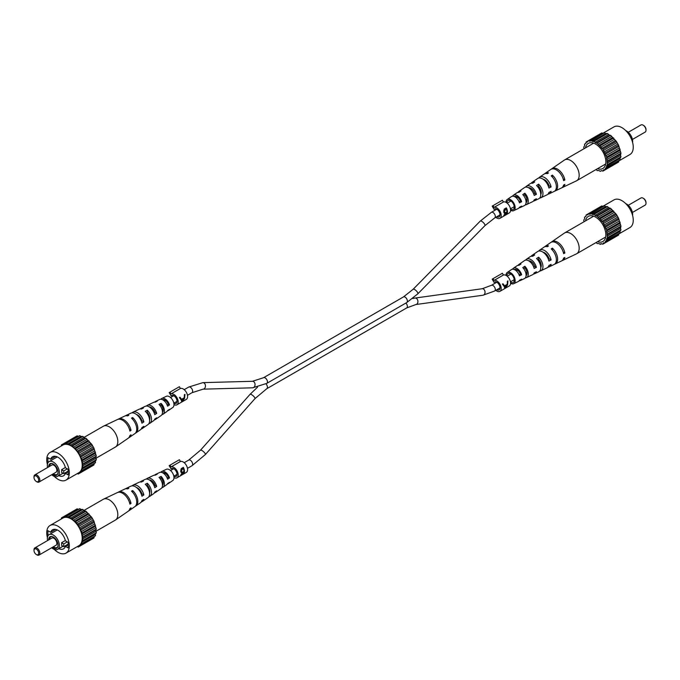 <?xml version="1.0" encoding="UTF-8"?>
<svg xmlns="http://www.w3.org/2000/svg" width="680" height="680" viewBox="0 0 680 680"><rect width="100%" height="100%" fill="white"/><g stroke="black" fill="none" stroke-linecap="round" stroke-linejoin="round"><path stroke-width="1.02" d="M632.434 139.442L645.141 132.107A4.148 2.397 -120 0 0 646 130.203A4.148 2.397 -120 0 0 643.067 125.129L643.654 125.469A3.315 1.912 60 0 1 646 129.531A3.315 1.912 60 0 1 645.983 129.838M643.654 125.469L643.067 125.129A4.148 2.397 -120 0 0 640.994 124.924L628.294 132.26M625.753 130.611A8.5 4.904 60 0 1 626.654 131.053A8.5 4.904 60 0 1 632.596 142.46M597.533 168.682A14.509 8.372 -120 0 0 604.461 166.991A14.509 8.372 -120 0 0 604.477 155.142A14.509 8.372 -120 0 0 595.587 144.083A14.509 8.372 -120 0 0 590.444 142.706A14.509 8.372 -120 0 0 585.514 147.866M602.701 133.391L613.989 126.88A15.954 9.214 60 0 1 621.962 127.67A15.954 9.214 60 0 1 632.391 141.729A15.954 9.214 60 0 1 629.943 154.522L618.664 161.032M596.173 169.473L597.15 170.561L599.114 170.535L600.177 171.369L601.808 170.612L602.888 171.131L604.087 169.685L605.098 169.847L605.778 167.824L620.143 159.843L619.956 158.499L620.959 156.816L620.5 155.422L620.959 153.204L618.579 145.206L616.369 141.372L610.631 135.32L609.654 135.286L607.504 133.518L605.54 133.535L604.477 132.702L590.376 141.151L588.285 140.734L587.087 142.171L586.075 142.01L585.981 143.2L584.511 144.237L584.698 145.571L583.695 147.262L584.154 148.648M605.098 169.847L618.579 162.061L618.902 160.556M616.369 163.344L602.888 171.131M603.236 133.424L601.766 132.948L586.075 142.01M606.662 167.62L606.475 166.285L607.469 164.602L606.662 157.029L602.888 149.158L597.15 143.106L596.173 143.072L594.023 141.295L593.198 141.627L590.996 140.488M607.504 133.518L594.023 141.295M595 142.392L608.481 134.606M596.173 143.072L609.654 135.286M597.15 143.106L610.631 135.32M593.198 141.627L606.679 133.841M597.975 144.381L611.465 136.603M592.059 141.321L605.54 133.535M589.365 141.244L602.846 133.458M585.752 143.514L584.511 144.237M601.417 170.646L600.177 171.369M603.254 170.17L604.087 169.685M605.192 168.657L618.673 160.88M620.959 156.816L607.469 164.602M606.781 165.155L620.262 157.369M606.475 166.285L619.956 158.499M620.959 153.204L607.469 160.981M607.019 161.849L620.5 154.071M607.019 163.208L620.5 155.422M620.143 149.243L606.662 157.029M606.475 158.143L619.956 150.365M606.781 159.63L620.262 151.844M618.579 145.206L605.098 152.992M605.192 154.292L618.673 146.506M605.778 155.796L619.259 148.019M616.369 141.372L602.888 149.158M603.254 150.543L616.735 142.757M604.087 151.98L617.567 144.194M613.658 138.006L600.177 145.783M600.797 147.169L614.278 139.383M601.808 148.427L615.289 140.641M599.114 145.393L612.595 137.606M561.986 187.655A10.803 6.239 -120 0 0 562.632 187.417L576.402 180.871A12.019 6.944 -120 0 0 576.683 180.727A12.019 6.944 -120 0 0 579.173 175.219A12.019 6.944 -120 0 0 570.673 160.497A12.019 6.944 -120 0 0 564.663 159.902A12.019 6.944 -120 0 0 564.391 160.072L551.837 168.725A10.803 6.239 -120 0 0 551.31 169.167M541.05 190.952A6.758 3.901 60 0 1 538.237 186.498M516.825 196.673A5.687 3.281 -120 0 0 516.825 196.758A5.687 3.281 -120 0 0 516.885 197.6M530.145 187.952A6.367 3.68 -120 0 0 530.119 188.53A6.367 3.68 -120 0 0 530.128 188.836M544.263 179.596A7.089 4.097 -120 0 0 544.263 179.767A7.089 4.097 -120 0 0 544.272 180.132M545.87 181.832A7.149 4.131 60 0 1 545.513 180.412M537.736 186.813L538.611 186.269A6.468 3.731 60 0 1 541.246 192.584A6.468 3.731 60 0 1 540.762 194.667M523.651 195.585L524.832 194.845A5.788 3.341 60 0 1 526.991 200.26A5.788 3.341 60 0 1 526.057 202.725M510.527 209.194A5.185 2.992 -120 0 0 513.111 209.525A5.185 2.992 -120 0 0 514.25 207.119A5.185 2.992 -120 0 0 511.946 201.858A5.185 2.992 -120 0 0 507.935 200.557A5.185 2.992 -120 0 0 506.923 202.886A5.185 2.992 -120 0 0 506.923 202.963M533.579 200.931A8.338 4.811 -120 0 0 534.777 200.651A8.338 4.811 -120 0 0 536.392 198.747L534.191 199.852A8.143 4.7 60 0 1 532.635 201.671L526.515 204.578A7.607 4.394 60 0 1 525.308 204.841M562.632 187.417A10.803 6.239 -120 0 0 564.876 184.399L563.626 185.028A10.693 6.171 60 0 1 561.408 187.994L555.288 190.91A10.149 5.865 60 0 1 554.634 191.139M539.138 186.915A9.614 5.551 -120 0 0 540.524 189.32M547.978 194.131A9.614 5.551 -120 0 0 549.159 193.817A9.614 5.551 -120 0 0 551.106 191.335L548.913 192.44A9.418 5.44 60 0 1 547.017 194.828L540.898 197.744A8.874 5.125 60 0 1 539.707 198.042M519.171 207.723A7.064 4.08 -120 0 0 520.395 207.485A7.064 4.08 -120 0 0 521.654 206.142L519.452 207.247A6.877 3.97 60 0 1 518.254 208.505L513.663 210.681A6.468 3.731 60 0 1 510.587 210.281M506.013 202.368A6.468 3.731 60 0 1 506.013 202.359A6.468 3.731 60 0 1 507.204 199.495A6.468 3.731 60 0 1 512.236 201.033A6.468 3.731 60 0 1 515.159 207.646A6.468 3.731 60 0 1 513.663 210.681M530.91 189.499A8.874 5.125 60 0 1 530.578 188.156M549.159 193.817L554.064 191.488A10.047 5.797 -120 0 0 556.376 186.762A10.047 5.797 -120 0 0 551.208 175.891L552.381 175.125A10.149 5.865 60 0 1 557.625 186.133A10.149 5.865 60 0 1 555.288 190.91M534.777 200.651L538.755 198.756A8.687 5.015 -120 0 0 540.762 194.675A8.687 5.015 -120 0 0 536.554 185.512L538.611 184.161A8.874 5.125 60 0 1 542.946 193.57A8.874 5.125 60 0 1 540.898 197.744M520.395 207.485L524.373 205.598A7.412 4.284 -120 0 0 526.09 202.105A7.412 4.284 -120 0 0 522.775 194.573L524.832 193.222A7.607 4.394 60 0 1 528.275 200.999A7.607 4.394 60 0 1 526.515 204.578M544.62 173.782A10.149 5.865 60 0 1 545.148 173.34A10.149 5.865 60 0 1 548.513 172.89L547.34 173.655A10.047 5.797 -120 0 0 544.025 174.114L539.563 177.191A9.614 5.551 -120 0 0 538.696 178.058M531.182 183.26A8.874 5.125 60 0 1 532.032 182.385A8.874 5.125 60 0 1 534.735 181.925L532.687 183.277A8.687 5.015 -120 0 0 530.077 183.727L526.456 186.226A8.338 4.811 -120 0 0 525.606 187.127M518.092 192.338A7.607 4.394 60 0 1 518.925 191.42A7.607 4.394 60 0 1 520.965 190.987L518.908 192.338A7.412 4.284 -120 0 0 516.97 192.763L513.34 195.262A7.064 4.08 -120 0 0 512.524 196.206M545.148 173.34L550.723 169.498A10.693 6.171 60 0 1 558.127 171.173A10.693 6.171 60 0 1 563.626 180.625L564.876 179.996A10.803 6.239 -120 0 0 559.325 170.433A10.803 6.239 -120 0 0 551.837 168.725M532.032 182.385L537.608 178.534A9.418 5.44 60 0 1 544.017 179.919A9.418 5.44 60 0 1 548.913 188.045L551.106 186.941A9.614 5.551 -120 0 0 546.116 178.611A9.614 5.551 -120 0 0 539.563 177.191M518.925 191.42L524.501 187.569A8.143 4.7 60 0 1 534.191 195.449L536.392 194.344A8.338 4.811 -120 0 0 526.456 186.226M507.204 199.495L511.394 196.613A6.877 3.97 60 0 1 519.452 202.844L521.654 201.748A7.064 4.08 -120 0 0 513.34 195.262M548.335 186.133L549.049 185.75A6.859 3.961 -120 0 0 543.023 179.171M533.707 193.953L534.744 193.4A6.179 3.57 -120 0 0 528.487 187.714M519.061 201.764L520.421 201.042A5.499 3.179 -120 0 0 514.292 196.511M564.876 179.996L563.218 179.035M551.106 186.941L549.049 185.75M536.392 194.344L534.744 193.4M521.654 201.748L520.421 201.042M552.381 177.089L552.381 175.125M538.611 186.269L538.611 184.161M524.832 194.845L524.832 193.222M36.933 481.848L36.346 481.508A3.315 1.912 -120 0 0 38.692 480.156A3.315 1.912 -120 0 0 36.346 476.094A3.315 1.912 -120 0 0 34 477.454A3.315 1.912 -120 0 0 36.346 481.508L36.933 481.848A4.148 2.397 60 0 0 39.007 482.052L56.006 472.243A4.148 2.397 -120 0 0 56.635 468.919A4.148 2.397 -120 0 0 53.933 465.264A4.148 2.397 -120 0 0 51.858 465.06L34.858 474.878A4.148 2.397 60 0 1 36.933 475.082A4.148 2.397 60 0 1 39.636 478.737A4.148 2.397 60 0 1 39.007 482.052M52.479 474.274A6.622 3.825 -120 0 0 53.346 474.869A6.622 3.825 -120 0 0 57.723 473.917A6.622 3.825 -120 0 0 53.346 464.058A6.622 3.825 -120 0 0 51.671 463.445A6.622 3.825 -120 0 0 48.663 466.905M52.037 463.522A6.146 3.544 -120 0 0 49.589 466.369M53.355 473.764A6.146 3.544 -120 0 0 53.933 474.147A6.146 3.544 -120 0 0 57.842 473.569M51.706 474.716A8.5 4.904 -120 0 0 53.346 475.923A8.5 4.904 -120 0 0 57.596 476.348A8.5 4.904 -120 0 0 58.897 469.54A8.5 4.904 -120 0 0 53.346 462.052A8.5 4.904 -120 0 0 49.096 461.627A8.5 4.904 -120 0 0 47.566 467.542M63.75 470.934L61.583 469.685A8.5 4.904 60 0 1 61.583 472.387L63.75 473.646L63.75 470.934L67.328 468.868M61.583 469.685L65.356 467.508M68.144 471.75L65.424 473.322L68.144 474.895L68.144 469.344L65.424 467.772A10.982 6.341 -120 0 0 52.538 456.764A10.982 6.341 -120 0 0 50.651 459.238L47.923 457.665L47.923 462.867M58.803 475.651A10.982 6.341 -120 0 0 63.529 475.796A10.982 6.341 -120 0 0 65.424 473.322M54.247 476.365A15.954 9.214 -120 0 0 58.038 479.315A15.954 9.214 -120 0 0 66.011 480.106A15.954 9.214 -120 0 0 68.459 467.313A15.954 9.214 -120 0 0 58.038 453.254A15.954 9.214 -120 0 0 50.056 452.463A15.954 9.214 -120 0 0 47.404 464.517M66.011 480.106L78.914 472.66A15.954 9.214 -120 0 0 81.353 459.867A15.954 9.214 -120 0 0 70.933 445.808A15.954 9.214 -120 0 0 62.951 445.017L50.056 452.463M63.75 473.646L68.144 471.104M61.336 445.944L61.421 444.915L62.432 445.077L63.631 443.64L64.71 444.15L66.343 443.394L68.535 444.533L69.368 444.202L71.519 445.978L72.496 446.012L78.234 452.064L82.008 459.935L82.816 467.508L81.821 469.192L82.008 470.526L81.124 470.73L80.444 472.753L78.599 473.076L78.234 474.037L77.299 473.586M61.421 444.915L77.112 435.854L78.582 436.331M66.343 443.394L79.823 435.608L80.886 436.441L82.849 436.424L85 438.192L85.978 438.226L91.715 444.278L93.925 448.112L96.305 456.11L95.846 456.977L96.305 459.723L95.302 461.406L95.489 462.748L82.008 470.526M94.248 463.462L93.925 464.975L80.444 472.753M91.715 466.25L78.234 474.037M78.191 436.364L64.71 444.15M69.368 444.202L82.849 436.424M82.025 436.747L68.535 444.533M80.886 436.441L67.405 444.227M72.496 446.012L85.978 438.226M85 438.192L71.519 445.978M129.506 429.539L131.01 430.398L129.914 431.12A10.803 6.239 60 0 0 117.368 419.56L103.598 426.105A12.019 6.944 60 0 0 103.317 426.258L70.346 445.298M75.522 448.698L89.003 440.912M87.941 440.512L74.46 448.298M86.802 439.51L73.321 447.296M78.234 452.064L91.715 444.278M90.635 443.555L77.154 451.333M89.624 442.289L76.143 450.075M80.444 455.897L93.925 448.112M92.913 447.1L79.433 454.886M92.081 445.663L78.599 453.45M82.008 459.935L95.489 452.149M94.605 450.925L81.124 458.711M94.019 449.412L80.537 457.198M82.816 463.896L96.305 456.11M95.608 454.75L82.127 462.536M95.302 453.271L81.821 461.057M82.816 467.508L96.305 459.723M103.598 426.105A12.019 6.944 60 0 1 109.327 426.853A12.019 6.944 60 0 1 117.827 441.575A12.019 6.944 60 0 1 115.608 446.904A12.019 6.944 60 0 1 115.337 447.075L82.365 466.114M95.846 456.977L82.365 464.754M95.302 461.406L81.821 469.192M95.608 460.275L82.127 468.061M94.019 463.785L80.537 471.571M79.433 472.6L78.599 473.076M55.633 456.365L50.651 459.238M34.017 477.139A4.148 2.397 60 0 1 34 476.773A4.148 2.397 60 0 1 34.858 474.878M154.232 413.032L155.091 412.497A6.078 3.51 -120 0 0 149.311 406.921M141.304 421.09L141.848 420.75A6.758 3.901 -120 0 0 136.433 414.434M167.144 404.966L168.326 404.226A5.397 3.119 -120 0 0 162.562 399.721M146.548 412.683L147.314 412.275A6.367 3.68 60 0 1 149.881 418.455A6.367 3.68 60 0 1 149.591 420.129M159.995 405.526L161.092 404.949A5.687 3.281 60 0 1 163.174 410.219A5.687 3.281 60 0 1 162.477 412.437M140.293 408.944A8.687 5.015 60 0 1 141.244 408.221L145.222 406.334A8.338 4.811 60 0 1 154.768 414.673L156.68 413.406A8.143 4.7 -120 0 0 147.364 405.314A8.143 4.7 -120 0 0 146.421 406.045M131.01 430.398A10.693 6.171 -120 0 0 118.592 418.982A10.693 6.171 -120 0 0 118.014 419.33M125.367 415.846A10.047 5.797 60 0 1 125.936 415.488L130.84 413.168A9.614 5.551 60 0 1 141.933 423.173L143.845 421.906A9.418 5.44 -120 0 0 132.982 412.148A9.418 5.44 -120 0 0 132.022 412.853M154.691 402.144A7.412 4.284 60 0 1 155.626 401.387L159.605 399.5A7.064 4.08 60 0 1 167.577 406.164L169.49 404.898A6.877 3.97 -120 0 0 161.746 398.48A6.877 3.97 -120 0 0 160.828 399.253M167.475 410.779A6.877 3.97 -120 0 0 168.606 410.372L172.796 407.481A6.468 3.731 -120 0 0 173.987 404.617A6.468 3.731 -120 0 0 171.258 398.216A6.468 3.731 -120 0 0 166.337 396.296L161.746 398.48M155.626 401.387A7.412 4.284 60 0 1 157.225 401.157L155.168 402.177A7.607 4.394 -120 0 0 153.484 402.407L147.364 405.314M141.244 408.221A8.687 5.015 60 0 1 143.446 408L141.389 409.028A8.874 5.125 -120 0 0 139.102 409.241L132.982 412.148M125.936 415.488A10.047 5.797 60 0 1 128.792 415.31L127.619 415.897A10.149 5.865 -120 0 0 124.712 416.075L118.592 418.982M128.69 437.81A10.693 6.171 -120 0 0 129.276 437.487L134.852 433.636A10.149 5.865 -120 0 0 136.731 429.139A10.149 5.865 -120 0 0 131.487 418.124L132.659 417.546A10.047 5.797 60 0 1 137.828 428.417A10.047 5.797 60 0 1 135.975 432.871A10.047 5.797 60 0 1 135.38 433.194M141.304 428.927A9.418 5.44 -120 0 0 142.392 428.442L147.968 424.6A8.874 5.125 -120 0 0 149.608 420.665A8.874 5.125 -120 0 0 145.265 411.255L147.314 410.236A8.687 5.015 60 0 1 151.521 419.399A8.687 5.015 60 0 1 149.923 423.257A8.687 5.015 60 0 1 148.818 423.716M154.394 419.857A8.143 4.7 -120 0 0 155.499 419.407L161.075 415.565A7.607 4.394 -120 0 0 162.477 412.19A7.607 4.394 -120 0 0 159.035 404.404L161.092 403.393A7.412 4.284 60 0 1 164.398 410.924A7.412 4.284 60 0 1 163.03 414.214A7.412 4.284 60 0 1 161.908 414.638M129.276 437.487A10.693 6.171 -120 0 0 131.01 434.8L129.914 435.523A10.803 6.239 60 0 1 128.163 438.252L115.608 446.904M142.392 428.442A9.418 5.44 -120 0 0 143.845 426.309L141.933 427.575A9.614 5.551 60 0 1 140.437 429.794L135.975 432.871M155.499 419.407A8.143 4.7 -120 0 0 156.68 417.809L154.768 419.075A8.338 4.811 60 0 1 153.544 420.75L149.923 423.257M149.141 417.452A8.143 4.7 -120 0 0 149.872 418.14M168.606 410.372A6.877 3.97 -120 0 0 169.49 409.3L167.577 410.567A7.064 4.08 60 0 1 166.659 411.714L163.03 414.214M149.855 419.024A6.179 3.57 60 0 1 149.421 418.829M163.174 410.303A5.499 3.179 60 0 1 162.384 409.802M141.848 420.75L143.845 421.906M155.091 412.497L156.68 413.406M168.326 404.226L169.49 404.898M132.659 419.313L132.659 417.546M147.314 412.275L147.314 410.236M161.092 404.949L161.092 403.393M495.1 281.834L494.079 282.421L492.184 279.149L502.392 273.25L503.412 275.017L494.037 280.432L493.017 278.664M496.85 289.723A4.556 2.635 -120 0 0 499.086 289.926A4.556 2.635 -120 0 0 500.038 287.835A4.556 2.635 -120 0 0 498.04 283.245A4.556 2.635 -120 0 0 494.53 282.03A4.556 2.635 -120 0 0 494.079 282.421M495.796 290.334A6.213 3.587 -120 0 0 499.919 291.363L509.294 285.949A6.213 3.587 -120 0 0 510.587 283.101A6.213 3.587 -120 0 0 508.079 277.066A6.213 3.587 -120 0 0 503.412 275.017M505.487 288.074L507.586 284.835L507.96 280.891L507.39 281.214L507.246 284.3L504.594 285.829L502.979 283.764L502.41 284.096L504.339 286.705L504.713 288.524L505.597 287.742M499.919 291.363A6.213 3.587 -120 0 0 501.211 288.515A6.213 3.587 -120 0 0 498.704 282.481A6.213 3.587 -120 0 0 494.037 280.432M507.45 282.022L507.79 280.993M504.594 285.829L502.919 283.798M506.37 284.81L507.008 285.175L505.359 287.997L504.348 285.694M505.359 287.997L504.917 286.382L507.008 285.175M504.033 285.88L504.917 286.382M495.1 208.811L494.079 209.406L492.184 206.125L502.392 200.234L503.412 202.002L494.037 207.417L493.017 205.649M496.85 216.699A4.556 2.635 -120 0 0 499.086 216.903A4.556 2.635 -120 0 0 500.038 214.82A4.556 2.635 -120 0 0 498.04 210.231A4.556 2.635 -120 0 0 494.53 209.006A4.556 2.635 -120 0 0 494.079 209.406M495.796 217.311A6.213 3.587 -120 0 0 499.919 218.339L509.294 212.925A6.213 3.587 -120 0 0 510.587 210.077A6.213 3.587 -120 0 0 508.079 204.051A6.213 3.587 -120 0 0 503.412 202.002M504.73 213.46L503.812 212.245L504.237 209.083L506.353 207.859A6.213 3.587 60 0 1 507.467 211.88A6.213 3.587 60 0 1 506.387 214.591L504.22 215.135L505.138 213.435L504.433 213.367M503.761 215.569L504.22 215.135M499.919 218.339A6.213 3.587 -120 0 0 501.211 215.492A6.213 3.587 -120 0 0 498.704 209.465A6.213 3.587 -120 0 0 494.037 207.417M506.353 207.859L506.353 209.312M504.424 214.633L506.302 214.455A6.213 3.587 -120 0 0 506.923 212.644L506.353 212.313M506.353 214.574L504.084 215.654M504.024 212.797L505.138 213.435M503.693 211.573L505.487 212.704L506.94 211.956A6.213 3.587 -120 0 0 506.243 209.032L503.71 210.46M503.719 212.049L504.789 212.67L504.407 213.019M505.971 212.5L506.566 212.849L504.747 214.82L505.588 214.863M504.789 212.67L505.487 212.704M505.079 209.227L505.495 209.465L504.331 211.939M506.243 209.032L505.495 209.465M172.1 468.316L171.079 468.902L169.184 465.63L179.393 459.731L180.412 461.499L171.037 466.922L170.017 465.146M173.85 476.204A4.556 2.635 -120 0 0 176.086 476.408A4.556 2.635 -120 0 0 177.038 474.317A4.556 2.635 -120 0 0 175.041 469.736A4.556 2.635 -120 0 0 171.53 468.512A4.556 2.635 -120 0 0 171.079 468.902M173.987 477.632A6.213 3.587 -120 0 0 176.919 477.844L186.294 472.43A6.213 3.587 -120 0 0 187.587 469.583A6.213 3.587 -120 0 0 185.079 463.548A6.213 3.587 -120 0 0 180.412 461.499M181.73 472.965L180.812 471.75L181.237 468.588L183.353 467.364A6.213 3.587 60 0 1 184.467 471.385A6.213 3.587 60 0 1 183.387 474.096L181.22 474.631L182.138 472.94L181.432 472.872M180.761 475.073L181.22 474.631M176.919 477.844A6.213 3.587 -120 0 0 178.211 474.997A6.213 3.587 -120 0 0 175.703 468.962A6.213 3.587 -120 0 0 171.037 466.922M183.353 467.364L183.353 468.809M181.424 474.13L183.303 473.952A6.213 3.587 -120 0 0 183.923 472.141L183.353 471.818M183.353 474.07L181.084 475.159M181.024 472.302L182.138 472.94M180.693 471.07L182.487 472.209L183.94 471.452A6.213 3.587 -120 0 0 183.243 468.537L180.71 469.956M180.719 471.554L181.79 472.175L181.407 472.523M182.971 471.996L183.566 472.345L181.747 474.325L182.589 474.368M181.79 472.175L182.487 472.209M182.078 468.733L182.495 468.971L181.331 471.444M183.243 468.537L182.495 468.971M172.1 395.293L171.079 395.887L169.184 392.606L179.393 386.716L180.412 388.484L171.037 393.899L170.017 392.13M173.85 403.18A4.556 2.635 -120 0 0 176.086 403.385A4.556 2.635 -120 0 0 177.038 401.302A4.556 2.635 -120 0 0 175.041 396.712A4.556 2.635 -120 0 0 171.53 395.488A4.556 2.635 -120 0 0 171.079 395.887M173.987 404.617A6.213 3.587 -120 0 0 176.919 404.821L186.294 399.406A6.213 3.587 -120 0 0 187.587 396.559A6.213 3.587 -120 0 0 185.079 390.532A6.213 3.587 -120 0 0 180.412 388.484M182.487 401.54L184.586 398.293L184.96 394.349L184.391 394.68L184.246 397.766L181.594 399.296L179.979 397.23L179.409 397.562L181.339 400.171L181.713 401.982L182.597 401.208M176.919 404.821A6.213 3.587 -120 0 0 178.211 401.974A6.213 3.587 -120 0 0 175.703 395.947A6.213 3.587 -120 0 0 171.037 393.899M184.45 395.479L184.79 394.451M181.594 399.296L179.919 397.264M183.37 398.267L184.008 398.642L182.359 401.464L181.347 399.16M182.359 401.464L181.917 399.849L184.008 398.642M181.033 399.339L181.917 399.849M632.434 212.457L645.141 205.122A4.148 2.397 -120 0 0 646 203.226A4.148 2.397 -120 0 0 643.067 198.152L643.654 198.492A3.315 1.912 60 0 1 646 202.546A3.315 1.912 60 0 1 645.983 202.861M643.654 198.492L643.067 198.152A4.148 2.397 -120 0 0 640.994 197.948L628.294 205.283M625.753 203.635A8.5 4.904 60 0 1 626.654 204.077A8.5 4.904 60 0 1 632.596 215.483M597.533 241.706A14.509 8.372 -120 0 0 604.461 240.014A14.509 8.372 -120 0 0 604.477 228.166A14.509 8.372 -120 0 0 595.587 217.099A14.509 8.372 -120 0 0 590.444 215.73A14.509 8.372 -120 0 0 585.514 220.881M602.701 206.414L613.989 199.894A15.954 9.214 60 0 1 621.962 200.685A15.954 9.214 60 0 1 632.391 214.752A15.954 9.214 60 0 1 629.943 227.536L618.664 234.056M596.173 242.488L597.15 243.576L599.114 243.559L600.177 244.392L600.797 243.721L602.888 244.145L603.254 243.185L605.098 242.871L605.778 240.848L620.143 232.857L619.956 231.523L620.959 229.831L620.5 228.438L620.959 226.219L618.579 218.229L616.369 214.395L610.631 208.344L608.481 207.63L607.504 206.533L605.54 206.558L604.477 205.725L590.376 214.174L588.285 213.749L587.919 214.71L586.075 215.024L585.981 216.214L584.511 217.251L584.698 218.595L583.695 220.277L584.154 221.672M605.098 242.871L618.579 235.084L618.902 233.58M616.369 236.359L602.888 244.145M603.236 206.448L601.766 205.964L586.075 215.024M606.662 240.644L606.475 239.309L607.469 237.618L606.662 230.044L602.888 222.181L597.15 216.13L596.173 216.087L594.023 214.319L593.198 214.642L590.996 213.511M607.504 206.533L594.023 214.319M595 215.407L608.481 207.63M596.173 216.087L609.654 208.301M597.15 216.13L610.631 208.344M593.198 214.642L606.679 206.856M597.975 217.405L611.465 209.619M592.059 214.336L605.54 206.558M589.365 214.26L602.846 206.482M585.752 216.537L584.511 217.251M601.417 243.669L600.177 244.392M603.254 243.185L604.087 242.709M605.192 241.68L618.673 233.894M620.959 229.831L607.469 237.618M606.781 238.17L620.262 230.393M606.475 239.309L619.956 231.523M620.959 226.219L607.469 234.005M607.019 234.872L620.5 227.086M607.019 236.224L620.5 228.438M620.143 222.258L606.662 230.044M606.475 231.166L619.956 223.38M606.781 232.645L620.262 224.868M618.579 218.229L605.098 226.015M605.192 227.307L618.673 219.521M605.778 228.82L619.259 221.034M616.369 214.395L602.888 222.181M603.254 223.567L616.735 215.781M604.087 225.003L617.567 217.218M613.658 211.021L600.177 218.807M600.797 220.184L614.278 212.398M601.808 221.45L615.289 213.665M599.114 218.407L612.595 210.621M561.986 260.67A10.803 6.239 -120 0 0 562.632 260.44L576.402 253.895A12.019 6.944 -120 0 0 576.683 253.742A12.019 6.944 -120 0 0 579.173 248.243A12.019 6.944 -120 0 0 570.673 233.52A12.019 6.944 -120 0 0 564.663 232.925A12.019 6.944 -120 0 0 564.391 233.096L551.837 241.749A10.803 6.239 -120 0 0 551.31 242.19M541.05 263.968A6.758 3.901 60 0 1 538.237 259.522M516.825 269.697A5.687 3.281 -120 0 0 516.825 269.781A5.687 3.281 -120 0 0 516.885 270.615M530.145 260.975A6.367 3.68 -120 0 0 530.119 261.545A6.367 3.68 -120 0 0 530.128 261.859M544.263 252.62A7.089 4.097 -120 0 0 544.263 252.79A7.089 4.097 -120 0 0 544.272 253.155M545.87 254.847A7.149 4.131 60 0 1 545.513 253.427M537.736 259.837L538.611 259.293A6.468 3.731 60 0 1 541.246 265.6A6.468 3.731 60 0 1 540.762 267.69A8.687 5.015 -120 0 0 536.554 258.527L538.611 257.185A8.874 5.125 60 0 1 542.946 266.585A8.874 5.125 60 0 1 540.898 270.759A8.874 5.125 60 0 1 539.707 271.056M523.651 268.6L524.832 267.869A5.788 3.341 60 0 1 526.991 273.275A5.788 3.341 60 0 1 526.057 275.74M510.527 282.217A5.185 2.992 -120 0 0 513.111 282.548A5.185 2.992 -120 0 0 514.25 280.135A5.185 2.992 -120 0 0 511.946 274.881A5.185 2.992 -120 0 0 507.935 273.572A5.185 2.992 -120 0 0 506.923 275.91A5.185 2.992 -120 0 0 506.923 275.978M533.579 273.955A8.338 4.811 -120 0 0 534.777 273.666A8.338 4.811 -120 0 0 536.392 271.771L534.191 272.867A8.143 4.7 60 0 1 532.635 274.686L526.515 277.593A7.607 4.394 60 0 1 525.308 277.856M562.632 260.44A10.803 6.239 -120 0 0 564.876 257.414L563.626 258.051A10.693 6.171 60 0 1 561.408 261.018L555.288 263.925A10.149 5.865 60 0 1 554.634 264.154M539.138 259.938A9.614 5.551 -120 0 0 540.524 262.344M547.978 267.147A9.614 5.551 -120 0 0 549.159 266.832A9.614 5.551 -120 0 0 551.106 264.358L548.913 265.464A9.418 5.44 60 0 1 547.017 267.852L540.898 270.759M519.171 280.747A7.064 4.08 -120 0 0 520.395 280.5A7.064 4.08 -120 0 0 521.654 279.166L519.452 280.262A6.877 3.97 60 0 1 518.254 281.52L513.663 283.704A6.468 3.731 60 0 1 510.587 283.297M506.013 275.383L506.013 275.383A6.468 3.731 60 0 1 507.204 272.519A6.468 3.731 60 0 1 512.236 274.057A6.468 3.731 60 0 1 515.159 280.661A6.468 3.731 60 0 1 513.663 283.704M530.91 262.523A8.874 5.125 60 0 1 530.578 261.171M549.159 266.832L554.064 264.512A10.047 5.797 -120 0 0 556.376 259.786A10.047 5.797 -120 0 0 551.208 248.914L552.381 248.141A10.149 5.865 60 0 1 557.625 259.156A10.149 5.865 60 0 1 555.288 263.925M534.777 273.666L538.755 271.779A8.687 5.015 -120 0 0 540.762 267.69M520.395 280.5L524.373 278.613A7.412 4.284 -120 0 0 526.09 275.128A7.412 4.284 -120 0 0 522.775 267.589L524.832 266.237A7.607 4.394 60 0 1 528.275 274.023A7.607 4.394 60 0 1 526.515 277.593M544.62 246.806A10.149 5.865 60 0 1 545.148 246.364A10.149 5.865 60 0 1 548.513 245.913L547.34 246.678A10.047 5.797 -120 0 0 544.025 247.129L539.563 250.206A9.614 5.551 -120 0 0 538.696 251.073M531.182 256.284A8.874 5.125 60 0 1 532.032 255.4A8.874 5.125 60 0 1 534.735 254.949L532.687 256.3A8.687 5.015 -120 0 0 530.077 256.743L526.456 259.25A8.338 4.811 -120 0 0 525.606 260.142M518.092 265.361A7.607 4.394 60 0 1 518.925 264.435A7.607 4.394 60 0 1 520.965 264.001L518.908 265.353A7.412 4.284 -120 0 0 516.97 265.786L513.34 268.286A7.064 4.08 -120 0 0 512.524 269.221M545.148 246.364L550.723 242.513A10.693 6.171 60 0 1 558.127 244.197A10.693 6.171 60 0 1 563.626 253.649L564.876 253.019A10.803 6.239 -120 0 0 559.325 243.449A10.803 6.239 -120 0 0 551.837 241.749M532.032 255.4L537.608 251.557A9.418 5.44 60 0 1 544.017 252.934A9.418 5.44 60 0 1 548.913 261.06L551.106 259.955A9.614 5.551 -120 0 0 546.116 251.634A9.614 5.551 -120 0 0 539.563 250.206M518.925 264.435L524.501 260.593A8.143 4.7 60 0 1 534.191 268.473L536.392 267.368A8.338 4.811 -120 0 0 526.456 259.25M507.204 272.519L511.394 269.628A6.877 3.97 60 0 1 519.452 275.868L521.654 274.762A7.064 4.08 -120 0 0 513.34 268.286M548.335 259.148L549.049 258.765A6.859 3.961 -120 0 0 543.023 252.186M533.707 266.976L534.744 266.416A6.179 3.57 -120 0 0 528.487 260.729M519.061 274.788L520.421 274.057A5.499 3.179 -120 0 0 514.292 269.535M564.876 253.019L563.218 252.059M551.106 259.955L549.049 258.765M536.392 267.368L534.744 266.416M521.654 274.762L520.421 274.057M552.381 250.104L552.381 248.141M538.611 259.293L538.611 257.185M524.832 267.869L524.832 266.237M36.933 554.871L36.346 554.531A3.315 1.912 -120 0 0 38.692 553.18A3.315 1.912 -120 0 0 36.346 549.117A3.315 1.912 -120 0 0 34 550.468A3.315 1.912 -120 0 0 36.346 554.531L36.933 554.871A4.148 2.397 60 0 0 39.007 555.075L56.006 545.258A4.148 2.397 -120 0 0 56.635 541.935A4.148 2.397 -120 0 0 53.933 538.288A4.148 2.397 -120 0 0 51.858 538.084L34.858 547.893A4.148 2.397 60 0 1 36.933 548.097A4.148 2.397 60 0 1 39.636 551.752A4.148 2.397 60 0 1 39.007 555.075M52.479 547.298A6.622 3.825 -120 0 0 53.346 547.893A6.622 3.825 -120 0 0 57.723 546.941A6.622 3.825 -120 0 0 53.346 537.081A6.622 3.825 -120 0 0 51.671 536.469A6.622 3.825 -120 0 0 48.663 539.928M52.037 536.537A6.146 3.544 -120 0 0 49.589 539.393M53.355 546.788A6.146 3.544 -120 0 0 53.933 547.162A6.146 3.544 -120 0 0 57.842 546.592M51.706 547.74A8.5 4.904 -120 0 0 53.346 548.947A8.5 4.904 -120 0 0 57.596 549.363A8.5 4.904 -120 0 0 58.897 542.555A8.5 4.904 -120 0 0 53.346 535.067A8.5 4.904 -120 0 0 49.096 534.65A8.5 4.904 -120 0 0 47.566 540.558M63.75 543.957L61.583 542.7A8.5 4.904 60 0 1 61.583 545.411L63.75 546.66L63.75 543.957L67.328 541.892M61.583 542.7L65.356 540.524M68.144 544.765L65.424 546.337L68.144 547.918L68.144 542.368L65.424 540.787A10.982 6.341 -120 0 0 52.538 529.788A10.982 6.341 -120 0 0 50.651 532.262L47.923 530.689L47.923 535.891M58.803 548.667A10.982 6.341 -120 0 0 63.529 548.811A10.982 6.341 -120 0 0 65.424 546.337M54.247 549.389A15.954 9.214 -120 0 0 58.038 552.33A15.954 9.214 -120 0 0 66.011 553.12A15.954 9.214 -120 0 0 68.459 540.337A15.954 9.214 -120 0 0 58.038 526.269A15.954 9.214 -120 0 0 50.056 525.479A15.954 9.214 -120 0 0 47.404 537.54M66.011 553.12L78.914 545.674A15.954 9.214 -120 0 0 81.353 532.89A15.954 9.214 -120 0 0 70.933 518.823A15.954 9.214 -120 0 0 62.951 518.033L50.056 525.479M63.75 546.66L68.144 544.127M61.336 518.967L61.421 517.939L63.266 517.616L63.631 516.656L64.71 517.174L66.343 516.417L68.535 517.548L69.368 517.225L75.522 521.713L78.234 525.087L82.008 532.95L82.816 540.524L81.821 542.215L82.008 543.549L80.537 544.587L80.444 545.777L78.599 546.091L78.234 547.052L77.299 546.61M61.421 517.939L77.112 508.869L78.582 509.354M66.343 516.417L79.823 508.631L80.886 509.464L82.849 509.439L83.827 510.535L85.978 511.25L91.715 517.302L93.925 521.135L96.305 529.125L95.846 529.992L96.305 532.737L95.302 534.429L95.489 535.763L82.008 543.549M94.248 536.486L93.925 537.99L80.444 545.777M91.715 539.265L78.234 547.052M78.191 509.388L64.71 517.174M69.368 517.225L82.849 509.439M82.025 509.762L68.535 517.548M80.886 509.464L67.405 517.242M72.496 519.035L85.978 511.25M85 511.207L71.519 518.993M83.827 510.535L70.346 518.321M75.522 521.713L89.003 513.927M87.941 513.527L74.46 521.313M86.802 512.524L73.321 520.31M78.234 525.087L91.715 517.302M90.635 516.571L77.154 524.356M89.624 515.312L76.143 523.09M80.444 528.921L93.925 521.135M92.913 520.123L79.433 527.909M92.081 518.687L78.599 526.473M82.008 532.95L95.489 525.173M94.605 523.94L81.124 531.726M94.019 522.435L80.537 530.213M82.816 536.911L96.305 529.125M95.608 527.774L82.127 535.551M95.302 526.286L81.821 534.072M82.816 540.524L96.305 532.737M83.827 510.527L103.317 499.273A12.019 6.944 60 0 1 103.598 499.129A12.019 6.944 60 0 1 109.327 499.877A12.019 6.944 60 0 1 117.827 514.598A12.019 6.944 60 0 1 115.608 519.928A12.019 6.944 60 0 1 115.337 520.098L82.365 539.13M95.846 529.992L82.365 537.778M95.302 534.429L81.821 542.215M95.608 533.298L82.127 541.076M94.019 536.8L80.537 544.587M79.433 545.615L78.599 546.091M55.633 529.388L50.651 532.262M34.017 550.163A4.148 2.397 60 0 1 34 549.797A4.148 2.397 60 0 1 34.858 547.893M154.232 486.055L155.091 485.512A6.078 3.51 -120 0 0 149.311 479.935M141.304 494.113L141.848 493.773A6.758 3.901 -120 0 0 136.433 487.458M167.144 477.981L168.326 477.241A5.397 3.119 -120 0 0 162.562 472.744M146.548 485.698L147.314 485.29A6.367 3.68 60 0 1 149.881 491.47A6.367 3.68 60 0 1 149.591 493.153M159.995 478.541L161.092 477.963A5.687 3.281 60 0 1 163.174 483.242A5.687 3.281 60 0 1 162.477 485.46M140.293 481.958A8.687 5.015 60 0 1 141.244 481.244L145.222 479.349A8.338 4.811 60 0 1 154.768 487.696L156.68 486.429A8.143 4.7 -120 0 0 147.364 478.329A8.143 4.7 -120 0 0 146.421 479.068M103.598 499.129L117.368 492.583A10.803 6.239 60 0 1 129.914 504.144L131.01 503.421A10.693 6.171 -120 0 0 118.592 492.006A10.693 6.171 -120 0 0 118.014 492.346M125.367 488.861A10.047 5.797 60 0 1 125.936 488.512L130.84 486.183A9.614 5.551 60 0 1 141.933 496.196L143.845 494.929A9.418 5.44 -120 0 0 132.982 485.171A9.418 5.44 -120 0 0 132.022 485.868M154.691 475.159A7.412 4.284 60 0 1 155.626 474.402L159.605 472.515A7.064 4.08 60 0 1 167.577 479.188L169.49 477.912A6.877 3.97 -120 0 0 161.746 471.495A6.877 3.97 -120 0 0 160.828 472.277M167.475 483.794A6.877 3.97 -120 0 0 168.606 483.387L172.796 480.505A6.468 3.731 -120 0 0 173.987 477.64A6.468 3.731 -120 0 0 171.258 471.231A6.468 3.731 -120 0 0 166.337 469.319L161.746 471.495M155.626 474.402A7.412 4.284 60 0 1 157.225 474.173L155.168 475.192A7.607 4.394 -120 0 0 153.484 475.422L147.364 478.329M141.244 481.244A8.687 5.015 60 0 1 143.446 481.023L141.389 482.043A8.874 5.125 -120 0 0 139.102 482.256L132.982 485.171M125.936 488.512A10.047 5.797 60 0 1 128.792 488.325L127.619 488.912A10.149 5.865 -120 0 0 124.712 489.09L118.592 492.006M128.69 510.833A10.693 6.171 -120 0 0 129.276 510.502L134.852 506.66A10.149 5.865 -120 0 0 136.731 502.154A10.149 5.865 -120 0 0 131.487 491.147L132.659 490.56A10.047 5.797 60 0 1 137.828 501.432A10.047 5.797 60 0 1 135.975 505.886A10.047 5.797 60 0 1 135.38 506.217M141.304 501.942A9.418 5.44 -120 0 0 142.392 501.466L147.968 497.615A8.874 5.125 -120 0 0 149.608 493.68A8.874 5.125 -120 0 0 145.265 484.279L147.314 483.259A8.687 5.015 60 0 1 151.521 492.422A8.687 5.015 60 0 1 149.923 496.272A8.687 5.015 60 0 1 148.818 496.74M154.394 492.873A8.143 4.7 -120 0 0 155.499 492.43L161.075 488.58A7.607 4.394 -120 0 0 162.477 485.206A7.607 4.394 -120 0 0 159.035 477.428L161.092 476.408A7.412 4.284 60 0 1 164.398 483.947A7.412 4.284 60 0 1 163.03 487.237A7.412 4.284 60 0 1 161.908 487.662M129.276 510.502A10.693 6.171 -120 0 0 131.01 507.824L129.914 508.546A10.803 6.239 60 0 1 128.163 511.275L115.608 519.928M142.392 501.466A9.418 5.44 -120 0 0 143.845 499.324L141.933 500.59A9.614 5.551 60 0 1 140.437 502.809L135.975 505.886M155.499 492.43A8.143 4.7 -120 0 0 156.68 490.824L154.768 492.09A8.338 4.811 60 0 1 153.544 493.773L149.923 496.272M149.141 490.467A8.143 4.7 -120 0 0 149.872 491.164M168.606 483.387A6.877 3.97 -120 0 0 169.49 482.315L167.577 483.582A7.064 4.08 60 0 1 166.659 484.738L163.03 487.237M149.855 492.048A6.179 3.57 60 0 1 149.421 491.844M163.174 483.327A5.499 3.179 60 0 1 162.384 482.825M129.506 502.554L131.01 503.421M141.848 493.773L143.845 494.929M155.091 485.512L156.68 486.429M168.326 477.241L169.49 477.912M132.659 492.337L132.659 490.56M147.314 485.29L147.314 483.259M161.092 477.963L161.092 476.408M412.649 298.512L415.029 298.061A3.264 2.431 82.1 0 1 416.296 298.333A3.264 2.431 82.1 0 1 417.92 301.81A3.264 2.431 82.1 0 1 415.922 304.529L483.038 295.214L494.632 291.006L500.038 287.887M415.029 298.061L482.146 288.745A3.264 2.431 82.1 0 1 483.412 289.017A3.264 2.431 82.1 0 1 485.035 292.493A3.264 2.431 82.1 0 1 483.038 295.214M482.146 288.745L491.368 285.353A3.264 1.887 60 0 1 493 285.515A3.264 1.887 60 0 1 495.133 288.388A3.264 1.887 60 0 1 494.632 291.006M257.558 387.149L250.096 394.281A3.264 0.892 -138.4 0 1 251.549 394.613A3.264 0.892 -138.4 0 1 254.158 396.822A3.264 0.892 -138.4 0 1 254.983 398.616L266.773 388.714A3.264 1.887 -120 0 0 265.94 383.851M254.983 398.616L205.385 454.521A3.264 0.892 -138.4 0 0 204.569 452.719A3.264 0.892 -138.4 0 0 201.952 450.517A3.264 0.892 -138.4 0 0 200.506 450.185L188.708 460.088L184.203 462.689M205.385 454.521L191.972 465.74A3.264 1.887 -120 0 0 192.474 463.123A3.264 1.887 -120 0 0 190.34 460.25A3.264 1.887 -120 0 0 188.708 460.088M405.875 303.067A3.264 1.887 60 0 1 406.7 307.921L415.922 304.529M496.774 209.21L491.368 212.33A3.264 1.887 -120 0 1 493 212.492A3.264 1.887 -120 0 1 495.133 215.364A3.264 1.887 -120 0 1 494.632 217.982L484.916 225.658L417.8 293.845A3.264 1.097 -135.5 0 0 417.188 291.865A3.264 1.097 -135.5 0 0 414.655 289.536A3.264 1.097 -135.5 0 0 413.151 289.264L403.435 296.939A3.264 1.887 -120 0 1 405.067 297.1A3.264 1.887 -120 0 1 407.201 299.982A3.264 1.887 -120 0 1 406.7 302.591L266.773 383.384A3.264 1.887 60 0 0 267.274 380.766A3.264 1.887 60 0 0 265.14 377.893A3.264 1.887 60 0 0 263.508 377.731L403.435 296.939M484.916 225.658A3.264 1.097 -135.5 0 0 484.304 223.677A3.264 1.097 -135.5 0 0 481.771 221.349A3.264 1.097 -135.5 0 0 480.267 221.076L413.151 289.264M187.468 395.326L191.972 392.717A3.264 1.887 60 0 0 192.474 390.107A3.264 1.887 60 0 0 190.34 387.226A3.264 1.887 60 0 0 188.708 387.065L202.852 382.644L252.45 381.284A3.264 2.508 88.4 0 1 253.529 381.565A3.264 2.508 88.4 0 1 255.008 385.195A3.264 2.508 88.4 0 1 252.628 387.804L266.773 383.384M202.852 382.644A3.264 2.508 88.4 0 1 203.941 382.925A3.264 2.508 88.4 0 1 205.411 386.554A3.264 2.508 88.4 0 1 203.031 389.173L191.972 392.717M510.467 281.86L514.233 279.684M525.802 273.003L526.923 272.365M266.773 388.714L406.7 307.921M191.972 465.74L187.468 468.341M177.038 474.368L173.833 476.212M163.115 482.4L162.171 482.944M149.744 490.118L149.09 490.501M173.774 468.715L170.569 470.56M165.537 473.467L164.466 474.087M152.175 481.185L151.394 481.635M138.796 488.903L138.304 489.192M250.096 394.281L200.506 450.185M491.368 285.353L496.774 282.234M507.204 276.207L510.969 274.031M516.375 270.912L517.616 270.198M530.859 262.548L531.803 262.004M507.204 203.184L510.969 201.017M516.375 197.888L517.616 197.174M530.859 189.533L531.803 188.989M188.708 387.065L184.203 389.666M173.774 395.692L170.569 397.536M165.537 400.444L164.466 401.064M152.175 408.161L151.394 408.612M138.796 415.888L138.304 416.168M177.038 401.344L173.833 403.189M163.115 409.385L162.171 409.929M149.744 417.103L149.09 417.477M252.628 387.804L203.031 389.173M252.45 381.284L263.508 377.731M494.632 217.982L500.038 214.863M510.467 208.837L514.233 206.669M525.802 199.988L526.923 199.342M491.368 212.33L480.267 221.076M417.8 293.845L406.7 302.591M646 129.531L646 130.203M576.683 180.727L605.659 163.99M564.663 159.902L593.64 143.174M57.596 476.348L63.019 473.221M49.096 461.627L57.265 456.909M34 477.454L34 476.773M504.092 214.838L504.73 215.203M181.093 474.334L181.73 474.708M646 202.546L646 203.226M576.683 253.742L605.659 237.014M564.663 232.925L593.64 216.197M57.596 549.363L63.019 546.236M49.096 534.65L57.265 529.933M34 550.468L34 549.797"/></g></svg>
